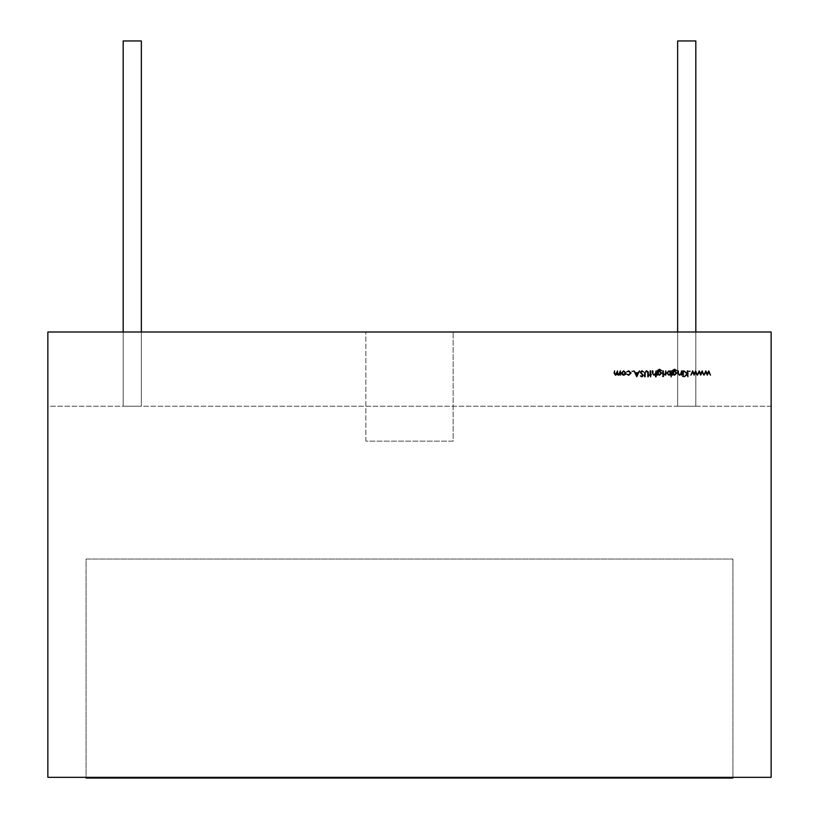 <?xml version="1.0" encoding="UTF-8"?>
<svg xmlns="http://www.w3.org/2000/svg" width="819" height="819" viewBox="0 0 819 819"><rect width="100%" height="100%" fill="white"/><g stroke="black" fill="none" stroke-linecap="round" stroke-linejoin="round"><path stroke-width="0.61" stroke-dasharray="4.09 3.07" d="M732.933 777.323L732.933 559.029L732.933 778.05L86.067 778.05L86.067 559.029L732.933 559.029L86.067 559.029L86.067 777.323M677.641 332.002L677.641 406.224L695.822 406.224L677.641 406.224L695.822 406.224L677.641 406.224L695.822 406.224L677.641 406.224L695.822 406.224L677.641 406.224L677.641 40.95L695.822 40.95L677.641 40.95L695.822 40.95L677.641 40.95L695.822 40.95L677.641 40.95L695.822 40.95L677.641 40.95L695.822 40.95L677.641 40.95L695.822 40.95L677.641 40.95L677.641 406.224L695.822 406.224L677.641 406.224L677.641 40.95L677.641 406.224L695.822 406.224L695.822 40.95L677.641 40.95L677.641 406.224L695.822 406.224L695.822 40.95L677.641 40.95L677.641 406.224L695.822 406.224L677.641 406.224L695.822 406.224L695.822 40.95L677.641 40.95L677.641 406.224L677.641 40.95L677.641 406.224L695.822 406.224L695.822 40.95L695.822 332.002M141.359 332.002L141.359 40.95L141.359 406.224L123.178 406.224L141.359 406.224L123.178 406.224L123.178 40.95L141.359 40.95L123.178 40.95L141.359 40.95L123.178 40.95L141.359 40.95L123.178 40.95L141.359 40.95L123.178 40.95L141.359 40.95L123.178 40.95L141.359 40.95L141.359 406.224L141.359 40.95L141.359 406.224L123.178 406.224L141.359 406.224L141.359 40.95L141.359 406.224L123.178 406.224L123.178 40.95L141.359 40.95L141.359 406.224L123.178 406.224L141.359 406.224L123.178 406.224L123.178 40.95L141.359 40.95L141.359 406.224L123.178 406.224L123.178 40.95L141.359 40.95L141.359 406.224L123.178 406.224L123.178 40.95L141.359 40.95L141.359 406.224L123.178 406.224L123.178 40.95L123.178 406.224L123.178 40.95L123.178 406.224L123.178 40.95L123.178 406.224L141.359 406.224L141.359 40.95L141.359 406.224L123.178 406.224L123.178 40.95L123.178 406.224L141.359 406.224L141.359 40.95L141.359 406.224L123.178 406.224L123.178 40.95L123.178 332.002M677.641 406.224L677.641 40.95L677.641 406.224M695.822 406.224L695.822 40.95L695.822 406.224M771.14 406.224L771.14 777.323L47.86 777.323L47.86 332.002L771.14 332.002L771.14 406.224L47.86 406.224L47.86 332.002L771.14 332.002L47.86 332.002L47.86 406.224L771.14 406.224M365.837 441.154L365.837 332.002L365.837 441.154L453.163 441.154L453.163 332.002L453.163 441.154L365.837 441.154M708.742 370.894L710.503 375.143L708.67 372.092L707.288 375.143L705.835 372.092L704.012 375.143L705.783 370.894L707.258 373.955L708.742 370.894M702.17 370.894L703.93 375.143L702.108 372.092L700.716 375.143L699.272 372.092L697.44 375.143L699.221 370.894L700.685 373.955L702.17 370.894M695.607 370.894L697.368 375.143L695.536 372.092L694.154 375.143L692.7 372.092L690.878 375.143L692.649 370.894L694.123 373.955L695.607 370.894M690.13 371.304L689.158 371.304L690.13 371.304M687.888 370.894L687.888 376.72L687.366 374.498L684.193 376.72L687.059 374.099L683.967 370.894L687.366 373.699L687.366 370.894L687.888 370.894M683.558 376.484L682.585 376.484L683.558 376.484M683.333 370.894L683.333 375.143L682.811 375.143L682.811 370.894L683.333 370.894M681.541 370.894L681.541 375.143L681.019 374.385L679.401 375.225L677.815 373.065L677.815 370.894L678.337 370.894L678.398 373.863L679.494 374.703L680.937 373.577L681.541 370.894M672.89 374.406L672.368 375.143L672.522 370.464L674.518 369.256L676.689 370.597L674.569 369.778L672.89 371.713L674.59 370.894L676.77 373.034L674.569 375.225L672.89 374.406M674.559 371.416L672.89 373.044L674.528 374.703L676.248 373.014L674.559 371.416M670.648 370.894L671.17 370.894L671.17 376.863L670.648 374.375L668.918 375.225L666.697 373.014L668.928 370.823L670.648 371.683L670.648 370.894M668.928 374.703L670.648 373.034L668.939 371.345L667.219 373.014L668.928 374.703M665.796 370.894L665.796 375.143L665.274 374.518L663.779 375.082L665.182 373.781L665.796 370.894M663.554 376.484L662.591 376.484L663.554 376.484M663.339 370.894L663.339 375.143L662.817 375.143L662.817 370.894L663.339 370.894M657.811 374.406L657.288 375.143L657.442 370.464L659.449 369.256L661.619 370.597L659.5 369.778L657.811 371.713L659.51 370.894L661.691 373.034L659.5 375.225L657.811 374.406M659.49 371.416L657.811 373.044L659.459 374.703L661.168 373.014L659.49 371.416M656.091 370.894L656.091 376.863L655.569 376.863L655.569 374.344L653.951 375.225L652.364 373.065L652.364 370.894L652.886 370.894L652.948 373.863L654.043 374.703L655.497 373.577L656.091 370.894M650.644 375.143L650.644 376.863L650.122 375.143L649.375 375.143L650.122 374.621L650.122 370.894L650.644 370.894L650.644 374.621L651.392 374.621L650.644 375.143M648.331 373.198L648.331 376.72L647.809 376.72L647.788 372.45L646.437 371.345L645.188 372.328L645.126 376.72L644.604 376.72L644.604 373.198L646.416 370.741L648.228 371.969L648.331 373.198M641.932 370.741L643.703 372.021L641.932 371.345L640.796 372.328L643.335 375.501L641.901 376.863L640.345 375.88L641.963 376.269L642.813 375.532L640.274 372.317L641.932 370.741M636.762 376.72L634.008 370.894L635.431 372.758L638.073 372.758L639.526 370.894L636.762 376.72M637.786 373.362L635.708 373.362L636.732 375.583L637.786 373.362M633.036 371.304L632.063 371.304L633.036 371.304M628.716 375.225L626.77 374.222L628.757 374.703L630.569 373.034L628.746 371.345L626.77 371.806L628.757 370.823L631.091 372.983L628.716 375.225M625.286 374.518L623.668 375.225L622.051 374.518L621.467 373.014L623.668 370.823L625.87 373.014L625.286 374.518M623.668 371.345L621.99 373.003L623.668 374.703L625.347 373.003L623.668 371.345M620.423 370.894L620.423 375.143L619.901 374.406L618.437 375.225L617.076 374.191L615.519 375.225L614.076 373.198L614.598 370.894L614.598 373.198L615.612 374.703L617.516 370.894L617.516 373.054L618.519 374.703L620.423 370.894"/><path stroke-width="1.23" d="M86.067 777.323L86.067 778.05L732.933 778.05L732.933 777.323M695.822 332.002L695.822 40.95L677.641 40.95L677.641 332.002M141.359 332.002L141.359 40.95L123.178 40.95L123.178 332.002M625.286 374.518L623.668 375.225L622.051 374.518L621.467 373.014L623.668 370.823L625.87 373.014L625.286 374.518M633.036 371.304L632.063 371.304L633.036 371.304M641.932 370.741L643.703 372.021L641.932 371.345L640.796 372.328L643.335 375.501L641.901 376.863L640.345 375.88L641.963 376.269L642.813 375.532L640.274 372.317L641.932 370.741M650.644 375.143L650.644 376.863L650.122 375.143L649.375 375.143L650.122 374.621L650.122 370.894L650.644 370.894L650.644 374.621L651.392 374.621L650.644 375.143M657.811 374.406L657.288 375.143L657.442 370.464L659.449 369.256L661.619 370.597L659.5 369.778L657.811 371.713L659.51 370.894L661.691 373.034L659.5 375.225L657.811 374.406M663.554 376.484L662.591 376.484L663.554 376.484M670.648 370.894L671.17 370.894L671.17 376.863L670.648 374.375L668.918 375.225L666.697 373.014L668.928 370.823L670.648 371.683L670.648 370.894M681.541 370.894L681.541 375.143L681.019 374.385L679.401 375.225L677.815 373.065L677.815 370.894L678.337 370.894L678.398 373.863L679.494 374.703L680.937 373.577L681.541 370.894M683.558 376.484L682.585 376.484L683.558 376.484M690.13 371.304L689.158 371.304L690.13 371.304M702.17 370.894L703.93 375.143L702.108 372.092L700.716 375.143L699.272 372.092L697.44 375.143L699.221 370.894L700.685 373.955L702.17 370.894M47.86 777.323L771.14 777.323L771.14 332.002L47.86 332.002L47.86 777.323M708.742 370.894L710.503 375.143L708.67 372.092L707.288 375.143L705.835 372.092L704.012 375.143L705.783 370.894L707.258 373.955L708.742 370.894M695.607 370.894L697.368 375.143L695.536 372.092L694.154 375.143L692.7 372.092L690.878 375.143L692.649 370.894L694.123 373.955L695.607 370.894M687.888 370.894L687.888 376.72L687.366 374.498L684.193 376.72L687.059 374.099L683.967 370.894L687.366 373.699L687.366 370.894L687.888 370.894M683.333 370.894L683.333 375.143L682.811 375.143L682.811 370.894L683.333 370.894M672.89 374.406L672.368 375.143L672.522 370.464L674.518 369.256L676.689 370.597L674.569 369.778L672.89 371.713L674.59 370.894L676.77 373.034L674.569 375.225L672.89 374.406M665.796 370.894L665.796 375.143L665.274 374.518L663.779 375.082L665.182 373.781L665.796 370.894M663.339 370.894L663.339 375.143L662.817 375.143L662.817 370.894L663.339 370.894M656.091 370.894L656.091 376.863L655.569 376.863L655.569 374.344L653.951 375.225L652.364 373.065L652.364 370.894L652.886 370.894L652.948 373.863L654.043 374.703L655.497 373.577L656.091 370.894M648.331 373.198L648.331 376.72L647.809 376.72L647.788 372.45L646.437 371.345L645.188 372.328L645.126 376.72L644.604 376.72L644.604 373.198L646.416 370.741L648.228 371.969L648.331 373.198M636.762 376.72L634.008 370.894L635.431 372.758L638.073 372.758L639.526 370.894L636.762 376.72M628.716 375.225L626.77 374.222L628.757 374.703L630.569 373.034L628.746 371.345L626.77 371.806L628.757 370.823L631.091 372.983L628.716 375.225M620.423 370.894L620.423 375.143L619.901 374.406L618.437 375.225L617.076 374.191L615.519 375.225L614.076 373.198L614.598 370.894L614.598 373.198L615.612 374.703L617.516 370.894L617.516 373.054L618.519 374.703L620.423 370.894M672.89 373.044L674.528 374.703L676.248 373.014L674.559 371.416L672.89 373.044M670.648 373.034L668.939 371.345L667.219 373.014L668.928 374.703L670.648 373.034M657.811 373.044L659.459 374.703L661.168 373.014L659.49 371.416L657.811 373.044M635.708 373.362L636.732 375.583L637.786 373.362L635.708 373.362M621.99 373.003L623.668 374.703L625.347 373.003L623.668 371.345L621.99 373.003"/></g></svg>
